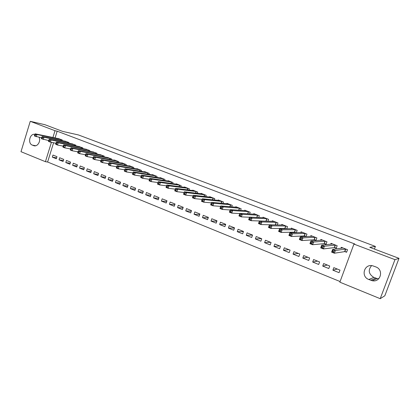 <?xml version="1.0" encoding="UTF-8"?>
<svg xmlns="http://www.w3.org/2000/svg" width="420" height="420" viewBox="0 0 420 420"><rect width="100%" height="100%" fill="white"/><g stroke="black" fill="none" stroke-linecap="round" stroke-linejoin="round"><path stroke-width="0.63" d="M53.555 142.863L47.618 162.015L340.079 281.547M47.618 162.015L45.428 161.69L21 151.694L30.256 121.317L55.015 130.709L52.915 137.492M30.256 121.317L44.903 124.698L62.638 131.392L78.43 134.941L375.417 246.424L369.784 247.312L399 258.337L384.825 295.78L380.21 298.683L339.854 282.172L353.929 244.083L394.963 259.644L380.21 298.683M374.43 249.065L375.417 246.424M63.074 161.474L63.73 159.38L59.677 157.752L59.021 159.847L63.074 161.474M68.78 143.215L68.995 142.527L64.848 141.157M76.776 166.997L77.443 164.876L73.295 163.212L72.629 165.328L76.776 166.997M82.588 148.57L82.814 147.845L78.566 146.454M90.804 172.646L91.486 170.504L87.239 168.803L86.557 170.94L90.804 172.646M96.716 154.061L96.962 153.29L92.61 151.872M105.163 178.432L105.861 176.269L101.509 174.521L100.821 176.684L105.163 178.432M111.184 159.684L111.447 158.865L106.985 157.421M119.873 184.359L120.582 182.17L116.13 180.385L115.421 182.569L119.873 184.359M126 165.448L126.284 164.572L121.795 162.845L121.711 163.102M134.941 190.428L135.665 188.213L131.103 186.386L130.379 188.596L134.941 190.428M141.172 171.365L141.482 170.42L136.883 168.651L136.794 168.929M150.381 196.649L151.121 194.413L146.444 192.533L145.709 194.77L150.381 196.649M156.728 177.429L157.064 176.416L152.35 174.605L152.25 174.899M166.21 203.028L166.966 200.76L162.172 198.839L161.422 201.096L166.21 203.028M172.667 183.661L173.035 182.564L168.2 180.7L168.095 181.025M182.443 209.57L183.215 207.275L178.295 205.301L177.529 207.59L182.443 209.57M189.011 190.055L189.409 188.864L184.453 186.958L184.338 187.304M199.091 216.274L199.878 213.953L194.833 211.932L194.05 214.242L199.091 216.274M205.769 196.634L206.209 195.332L201.128 193.373L200.996 193.751M216.174 223.157L216.977 220.81L211.801 218.736L211.003 221.072L216.174 223.157M222.957 203.396L223.451 201.962L218.232 199.957L218.09 200.372M233.704 230.218L234.528 227.845L229.215 225.713L228.396 228.081L233.704 230.218M240.597 210.362L241.148 208.772L235.788 206.714L235.631 207.17M251.706 237.473L252.551 235.069L247.097 232.88L246.257 235.279L251.706 237.473M258.699 217.544L259.324 215.765L253.816 213.649L253.638 214.163M270.197 244.923L271.063 242.487L265.456 240.24L264.6 242.666L270.197 244.923M277.274 224.963L277.988 222.952L272.333 220.773L272.134 221.351M275.945 224.947L275.594 224.81M289.196 252.578L290.078 250.115L284.319 247.805L283.442 250.257L289.196 252.578M296.342 232.643L297.171 230.333L291.359 228.097L291.128 228.753M295.874 232.654L294.714 232.202M308.726 260.442L309.629 257.948L303.707 255.575L302.81 258.059L308.726 260.442M314.365 239.804L315.982 240.429L316.89 237.92L310.916 235.62L310.643 236.381M328.808 268.532L329.731 266.007L323.642 263.566L322.723 266.086L328.808 268.532M334.577 247.627L336.236 248.267L337.171 245.721L331.028 243.359L330.697 244.256M353.929 244.083L354.784 243.983L57.173 131.187L55.083 137.933M344.899 251.617L346.584 252.268L347.529 249.711L341.297 247.312L340.935 248.299M339.061 272.664L340.001 270.123L333.821 267.65L332.892 270.181L339.061 272.664M324.403 243.689L326.036 244.319L326.959 241.794L320.901 239.463L320.602 240.287M318.696 264.464L319.61 261.954L313.604 259.544L312.695 262.043L318.696 264.464M306.065 236.591L306.962 234.097L301.072 231.829L300.82 232.538M306.059 236.591L304.469 235.977M298.893 256.484L299.786 254.006L293.947 251.664L293.06 254.132L298.893 256.484M286.744 228.769L287.516 226.616L281.783 224.411L281.563 225.026M285.836 228.774L285.086 228.48M279.631 248.724L280.507 246.278L274.822 243.999L273.956 246.435L279.631 248.724M267.923 221.225L268.59 219.334L263.014 217.187L262.826 217.728M260.894 241.174L261.744 238.754L256.216 236.539L255.365 238.948L260.894 241.174M249.59 213.927L250.173 212.247L244.745 210.158L244.577 210.641M242.645 233.825L243.479 231.436L238.098 229.273L237.269 231.656L242.645 233.825M231.719 206.855L232.244 205.343L226.952 203.311L226.805 203.747M224.884 226.664L225.697 224.306L220.453 222.201L219.644 224.553L224.884 226.664M214.31 199.988L214.778 198.623L209.622 196.644L209.486 197.038M207.575 219.691L208.373 217.361L203.264 215.313L202.472 217.639L207.575 219.691M197.337 193.321L197.757 192.077L192.738 190.145L192.612 190.507M190.712 212.898L191.494 210.593L186.512 208.598L185.734 210.898L190.712 212.898M180.789 186.837L181.167 185.692L176.274 183.808L176.164 184.144M174.274 206.278L175.04 203.999L170.184 202.052L169.423 204.325L174.274 206.278M164.645 180.527L164.997 179.471L160.225 177.634L160.12 177.944M158.246 199.82L158.996 197.568L154.261 195.667L153.515 197.915L158.246 199.82M148.906 174.379L149.226 173.402L144.569 171.607L144.475 171.896M142.611 193.52L143.346 191.294L138.726 189.441L137.996 191.662L142.611 193.52M133.539 168.389L133.838 167.48L129.292 165.732L129.208 166M127.36 187.378L128.079 185.173L123.569 183.367L122.855 185.561L127.36 187.378M118.545 162.55L118.818 161.7L114.387 159.994L114.303 160.246M112.471 181.377L113.174 179.198L108.775 177.434L108.077 179.608L112.471 181.377M103.908 156.854L104.16 156.061L99.755 154.628M97.939 175.523L98.627 173.366L94.332 171.644L93.65 173.796L97.939 175.523M89.607 151.3L89.849 150.549L85.549 149.147M83.748 169.806L84.425 167.674L80.225 165.989L79.553 168.116L83.748 169.806M75.642 145.877L75.862 145.173L71.668 143.792M69.883 164.22L70.544 162.109L66.444 160.466L65.788 162.572L69.883 164.22M61.997 140.579L62.207 139.912L58.107 138.558M56.338 158.765L56.989 156.676L52.983 155.069L52.337 157.153L56.338 158.765M39.076 137.298C41.071 141.183 37.49 146.963 33.884 145.714L32.356 145.126C27.405 143.456 29.783 133.25 34.876 134.353M51.387 142.443L45.428 161.69M399 258.337L394.963 259.644M57.173 131.187L55.015 130.709M375.79 266.899C384.058 269.708 380.683 282.702 372.215 280.712L368.818 279.51C360.497 276.581 364.171 263.529 372.697 265.792L375.79 266.899M378.814 278.675L377.129 278.555L373.858 277.41C368.634 274.118 367.873 270.191 371.584 265.629M337.26 269.026L332.892 270.181M327.338 265.046L322.723 266.086M317.552 261.125L312.695 262.043M307.897 257.255L302.81 258.059M298.373 253.439L293.06 254.132M288.976 249.669L283.442 250.257M279.699 245.952L273.956 246.435M270.548 242.282L264.6 242.666M261.518 238.665L255.365 238.948M252.541 235.09L246.257 235.279M243.432 231.567L237.269 231.656M234.449 228.081L228.396 228.081M225.582 224.632L219.644 224.553M216.835 221.219L211.003 221.072M208.21 217.844L202.472 217.639M199.689 214.505L194.05 214.242M191.284 211.208L185.734 210.898M182.989 207.942L177.529 207.59M174.799 204.719L169.423 204.325M166.709 201.527L161.422 201.096M158.723 198.377L153.515 197.915M150.843 195.263L145.709 194.77M143.052 192.181L137.996 191.662M135.361 189.137L130.379 188.596M127.769 186.128L122.855 185.561M120.262 183.152L115.421 182.569M112.849 180.212L108.077 179.608M105.525 177.303L100.821 176.684M98.291 174.426L93.65 173.796M91.14 171.586L86.557 170.94M84.073 168.772L79.553 168.116M77.091 165.995L72.629 165.328M70.192 163.249L65.788 162.572M63.368 160.529L59.021 159.847M56.627 157.841L52.337 157.153M345.844 249.06L344.804 251.601L346.694 251.963L347.519 249.706M342.195 248.131L342.347 247.716M344.804 251.601L334.383 253.218L331.627 252.142L332.63 249.412L342.972 247.958M332.813 250.598L332.63 249.412L335.386 250.483L334.383 253.218L333.517 252.126L333.921 251.029L332.813 250.598L332.414 251.696L333.517 252.126M345.744 249.039L335.386 250.483L333.921 251.029M331.627 252.142L332.414 251.696M331.979 244.13L332.11 243.773M336.346 247.973L334.315 247.59L323.426 248.934L320.712 247.874L321.699 245.165L332.677 243.994M321.851 246.33L321.699 245.165L324.413 246.22L323.426 248.934L322.544 247.847L322.943 246.755L321.851 246.33L321.457 247.422L322.544 247.847M335.506 245.086L324.413 246.22L322.943 246.755M320.712 247.874L321.457 247.422M321.909 240.193L322.019 239.894M326.141 244.041L324.135 243.647L312.627 244.718L309.955 243.673L310.926 240.98L322.529 240.088M311.057 242.13L310.926 240.98L313.604 242.02L312.627 244.718L311.735 243.626L312.128 242.545L311.057 242.13L310.663 243.212L311.735 243.626M325.322 241.164L313.604 242.02L312.128 242.545M309.955 243.673L310.663 243.212M316.082 240.156L314.097 239.768L301.991 240.56L299.36 239.531L300.321 236.854L312.522 236.24M300.421 237.988L300.321 236.854L302.957 237.883L301.991 240.56L301.093 239.474L301.476 238.397L300.421 237.988L300.032 239.059L301.093 239.474M315.273 237.295L302.957 237.883L301.476 238.397M299.36 239.531L300.032 239.059M306.159 236.329L304.195 235.935L291.517 236.471L288.918 235.452L289.868 232.796L302.657 232.444M289.942 233.909L289.868 232.796L292.467 233.803L291.517 236.471L290.603 235.379L290.987 234.313L289.942 233.909L289.564 234.974L290.603 235.379M305.366 233.483L292.467 233.803L290.987 234.313M288.918 235.452L289.564 234.974M296.373 232.554L294.431 232.16L281.19 232.433L278.633 231.436L279.573 228.795L292.924 228.695M279.62 229.887L279.573 228.795L282.135 229.787L281.19 232.433L280.271 231.347L280.644 230.286L279.62 229.887L279.242 230.947L280.271 231.347M295.601 229.724L282.135 229.787L280.644 230.286M278.633 231.436L279.242 230.947M286.43 228.769L284.802 228.433L271.021 228.459L268.501 227.477L269.425 224.852L283.327 225.005M269.446 225.928L269.425 224.852L271.95 225.834L271.021 228.459L270.086 227.378L270.459 226.322L269.446 225.928L269.078 226.978L270.086 227.378M285.962 226.018L271.95 225.834L270.459 226.322M268.501 227.477L269.078 226.978M276.234 224.947L260.993 224.542L258.51 223.571L259.423 220.967L273.861 221.398M259.423 222.028L259.423 220.967L261.912 221.933L260.993 224.542L260.053 223.461L260.421 222.411L259.423 222.028L259.056 223.072L260.053 223.461M276.46 222.359L261.912 221.933L260.421 222.411M258.51 223.571L259.056 223.072M266.154 221.172L251.113 220.684L248.666 219.723L249.569 217.135L264.516 217.765M249.543 218.179L249.569 217.135L252.021 218.09L251.113 220.684L250.163 219.602L250.525 218.563L249.543 218.179L249.181 219.219L250.163 219.602M267.083 218.752L252.021 218.09L250.525 218.563M248.666 219.723L249.181 219.219M249.533 217.24L241.374 216.878L238.959 215.933L239.852 213.36L255.297 214.247M239.804 214.389L239.852 213.36L242.272 214.3L241.374 216.878L240.413 215.796L240.77 214.762L239.804 214.389L239.447 215.418L240.413 215.796M257.833 215.192L242.272 214.3L240.77 214.762M238.959 215.933L239.447 215.418M239.778 213.581L231.772 213.124L229.394 212.195L230.276 209.638L246.204 210.719M230.202 210.651L230.276 209.638L232.659 210.567L231.772 213.124L230.806 212.047L231.158 211.019L230.202 210.651L229.85 211.675L230.806 212.047M248.703 211.68L232.659 210.567L231.158 211.019M229.394 212.195L229.85 211.675M230.165 209.969L222.306 209.428L219.959 208.509L220.831 205.968L237.232 207.286M220.742 206.966L220.831 205.968L223.183 206.882L222.306 209.428L221.329 208.352L221.681 207.333L220.742 206.966L220.39 207.984L221.329 208.352M239.699 208.215L223.183 206.882L221.681 207.333M219.959 208.509L220.39 207.984M220.689 206.393L212.972 205.779L210.662 204.876L211.523 202.351L228.375 203.858M211.407 203.333L211.523 202.351L213.838 203.254L212.972 205.779L211.99 204.703L212.336 203.69L211.407 203.333L211.06 204.341L211.99 204.703M230.811 204.797L213.838 203.254L212.336 203.69M210.662 204.876L211.06 204.341M219.634 200.508L202.34 198.786L204.624 199.673L203.768 202.183L201.49 201.29L202.34 198.786L201.863 200.755L202.776 201.112L203.117 200.104L202.204 199.747M222.038 201.422L204.624 199.673L203.117 200.104M211.349 202.86L203.768 202.183L202.776 201.112M201.49 201.29L201.863 200.755M202.141 199.374L194.691 198.639L192.444 197.757L193.284 195.263L211.008 197.174M193.127 196.214L193.284 195.263L195.536 196.14L194.691 198.639L193.694 197.568L194.03 196.565L193.127 196.214L192.791 197.216L193.694 197.568M213.381 198.088L195.536 196.14L194.03 196.565M192.444 197.757L192.791 197.216M202.487 193.909L184.354 191.793L186.575 192.659L185.74 195.137L183.519 194.271L184.354 191.793L183.845 193.725L184.732 194.072L185.068 193.074L184.175 192.728M204.834 194.801L186.575 192.659L185.068 193.074M193.064 195.925L185.74 195.137L184.732 194.072M183.519 194.271L183.845 193.725M184.112 192.518L176.909 191.688L174.72 190.832L175.544 188.37L194.087 190.664M175.35 189.294L175.544 188.37L177.734 189.221L176.909 191.688L175.896 190.622L176.227 189.635L175.35 189.294L175.019 190.281L175.896 190.622M196.397 191.552L177.734 189.221L176.227 189.635M174.72 190.832L175.019 190.281M175.282 189.152L168.2 188.286L166.036 187.441L166.85 184.994L185.787 187.472M166.64 185.903L166.85 184.994L169.013 185.834L168.2 188.286L167.176 187.22L167.507 186.239L166.64 185.903L166.315 186.884L167.176 187.22M188.071 188.349L169.013 185.834L167.507 186.239M166.036 187.441L166.315 186.884M177.576 184.328L158.277 181.66L160.409 182.49L159.605 184.926L157.474 184.097L158.277 181.66L157.726 183.53L158.576 183.866L158.902 182.889L158.046 182.553M179.844 185.183L160.409 182.49L158.902 182.889M166.572 185.829L159.605 184.926L158.576 183.866M157.474 184.097L157.726 183.53M157.983 182.548L151.121 181.613L149.021 180.794L149.814 178.374L169.502 181.204M149.567 179.256L149.814 178.374L151.919 179.193L151.121 181.613L150.092 180.553L150.412 179.582L149.567 179.256L149.252 180.222L150.092 180.553M171.728 182.059L151.919 179.193L150.412 179.582M149.021 180.794L149.252 180.222M149.51 179.303L142.758 178.343L140.684 177.534L141.466 175.13L161.506 178.127M141.204 175.996L141.466 175.13L143.546 175.938L142.758 178.343L141.719 177.287L142.034 176.321L141.204 175.996L140.889 176.962L141.719 177.287M163.706 178.972L143.546 175.938L142.034 176.321M140.684 177.534L140.889 176.962M155.788 175.928L135.277 172.725L133.229 171.932L153.615 175.088M141.152 176.101L134.5 175.119L132.452 174.316L132.636 173.738L133.455 174.059L133.77 173.103L132.946 172.783L132.636 173.738M133.77 173.103L135.277 172.725L134.5 175.119L133.455 174.059M133.229 171.932L132.946 172.783M147.966 172.914L127.123 169.554L125.097 168.772L145.819 172.09M132.898 172.935L126.352 171.932L124.331 171.145L124.493 170.562L125.302 170.877L125.612 169.927L124.803 169.612L124.493 170.562M125.612 169.927L127.123 169.554L126.352 171.932L125.302 170.877M125.097 168.772L124.803 169.612M140.238 169.942L119.07 166.43L117.075 165.653L138.122 169.129M124.735 169.806L118.309 168.793L116.314 168.011L116.456 167.428L117.254 167.738L117.558 166.792L116.76 166.483L116.456 167.428M117.558 166.792L119.07 166.43L118.309 168.793L117.254 167.738M117.075 165.653L116.76 166.483M132.61 167.008L111.121 163.338L109.153 162.572L130.515 166.199M116.681 166.719L110.365 165.69L108.397 164.918L108.523 164.33L109.31 164.64L109.61 163.7L108.822 163.391L108.523 164.33M109.61 163.7L111.121 163.338L110.365 165.69L109.31 164.64M109.153 162.572L108.822 163.391M125.071 164.105L103.278 160.293L101.33 159.537L123.002 163.312M108.733 163.669L102.527 162.624L100.585 161.868L100.69 161.275L101.467 161.579L101.766 160.645L100.989 160.34L100.69 161.275M101.766 160.645L103.278 160.293L102.527 162.624L101.467 161.579M101.33 159.537L100.989 160.34M117.621 161.238L95.529 157.279L93.608 156.534L115.579 160.451M100.889 160.65L94.794 159.6L92.873 158.855L92.957 158.256L93.723 158.555L94.022 157.626L93.251 157.327L92.957 158.256M94.022 157.626L95.529 157.279L94.794 159.6L93.723 158.555M93.608 156.534L93.251 157.327M110.261 158.408L87.885 154.308L85.985 153.573L108.245 157.631M93.14 157.673L87.15 156.618L85.255 155.878L85.323 155.279L86.079 155.573L86.373 154.649L85.617 154.355L85.323 155.279M86.373 154.649L87.885 154.308L87.15 156.618L86.079 155.573M85.985 153.573L85.617 154.355M102.989 155.61L80.33 151.373L78.456 150.649L100.994 154.844M85.496 154.728L79.606 153.667L77.737 152.938L77.784 152.339L78.535 152.628L78.823 151.709L78.073 151.421L77.784 152.339M78.823 151.709L80.33 151.373L79.606 153.667L78.535 152.628M78.456 150.649L78.073 151.421M95.802 152.843L72.875 148.475L71.022 147.761L93.833 152.087M77.947 151.825L72.161 150.759L70.313 150.034L70.34 149.431L71.08 149.72L71.368 148.806L70.628 148.517L70.34 149.431M71.368 148.806L72.875 148.475L72.161 150.759L71.08 149.72M71.022 147.761L70.628 148.517M88.704 150.113L65.51 145.614L63.683 144.905L86.756 149.363M70.492 148.953L64.801 147.882L62.979 147.173L62.99 146.564L63.719 146.848L64.003 145.94L63.273 145.656L62.99 146.564M64.003 145.94L65.51 145.614L64.801 147.882L63.719 146.848M63.683 144.905L63.273 145.656M81.685 147.409L58.238 142.79L56.432 142.091L79.758 146.669M63.131 146.113L57.535 145.047L55.734 144.344L55.729 143.729L56.453 144.013L56.732 143.11L56.007 142.826L55.729 143.729M56.732 143.11L58.238 142.79L57.535 145.047L56.453 144.013M56.432 142.091L56.007 142.826M74.749 144.743L51.051 139.997L49.271 139.303L72.844 144.008M55.86 143.309L48.578 141.545L48.557 140.931L49.271 141.209L49.55 140.311L48.836 140.033L48.557 140.931M49.55 140.311L51.051 139.997L50.358 142.244L49.271 141.209M49.271 139.303L48.836 140.033M67.893 142.102L43.958 137.24L42.194 136.558L66.013 141.377M48.678 140.537L41.512 138.784L41.475 138.169L42.179 138.442L42.452 137.55L41.748 137.277L41.475 138.169M42.452 137.55L43.958 137.24L43.271 139.472L42.179 138.442M42.194 136.558L41.748 137.277M61.115 139.493L36.944 134.516L35.207 133.844L59.257 138.778M41.585 137.802L34.529 136.054L34.477 135.44L35.17 135.707L35.443 134.82L34.75 134.552L34.477 135.44M35.443 134.82L36.944 134.516L36.267 136.736L35.17 135.707M35.207 133.844L34.75 134.552M370.766 280.287L375.737 278.156M368.818 279.51L373.858 277.41M32.356 145.126L35.732 145.735M33.521 145.593L34.928 145.845M345.587 249.023L344.647 251.585M335.412 245.065L334.483 247.606M335.249 245.044L334.315 247.59M325.222 241.143L324.303 243.668M325.054 241.122L324.135 243.647M315.179 237.279L314.27 239.789M315.005 237.253L314.097 239.768M305.272 233.462L304.374 235.956M305.093 233.441L304.195 235.935M295.502 229.703L294.609 232.181M295.318 229.677L294.431 232.16M285.863 225.997L284.986 228.459M285.679 225.971L284.802 228.433M276.355 222.338L275.489 224.784M276.171 222.311L275.305 224.758M266.978 218.731L266.123 221.162M266.789 218.699L265.934 221.135M257.728 215.171L256.925 217.466M257.534 215.14L256.725 217.455M248.598 211.659L247.847 213.827M248.404 211.622L247.643 213.811M239.594 208.189L238.88 210.242M239.395 208.157L238.675 210.226M230.706 204.771L230.034 206.719M230.501 204.734L229.824 206.698M221.933 201.395L221.298 203.243M221.728 201.359L221.083 203.228M213.276 198.061L212.672 199.826M213.066 198.025L212.457 199.804M204.729 194.775L204.157 196.455M204.514 194.733L203.936 196.434M196.287 191.525L195.746 193.137M196.077 191.483L195.526 193.111M187.96 188.323L187.441 189.861M187.745 188.276L187.22 189.835M179.734 185.157L179.24 186.632M179.519 185.11L179.02 186.601M171.612 182.033L171.14 183.446M171.392 181.986L170.919 183.414M163.595 178.946L163.144 180.306M163.37 178.899L162.913 180.275M155.673 175.896L155.243 177.209M155.447 175.849L155.012 177.172M147.851 172.888L147.436 174.148M147.625 172.841L147.205 174.111M140.128 169.916L139.729 171.129M139.897 169.864L139.493 171.092M132.494 166.976L132.111 168.152M132.263 166.924L131.875 168.11M124.955 164.073L124.588 165.212M124.719 164.026L124.352 165.17M117.505 161.207L117.154 162.304M117.269 161.154L116.912 162.262M110.145 158.377L109.804 159.437M109.909 158.324L109.562 159.395M102.874 155.578L102.543 156.608M102.632 155.526L102.302 156.56M95.686 152.812L95.371 153.809M95.445 152.759L95.125 153.762M88.583 150.082L88.279 151.048M88.342 150.024L88.037 151.001M81.569 147.378L81.27 148.318M81.323 147.32L81.023 148.271M74.629 144.711L74.345 145.619M74.387 144.653L74.099 145.572M67.772 142.07L67.499 142.958M67.526 142.013L67.247 142.905M60.995 139.461L60.727 140.322M60.748 139.403L60.48 140.27M372.215 280.712L377.129 278.555M33.884 145.714L34.55 145.834"/></g></svg>
